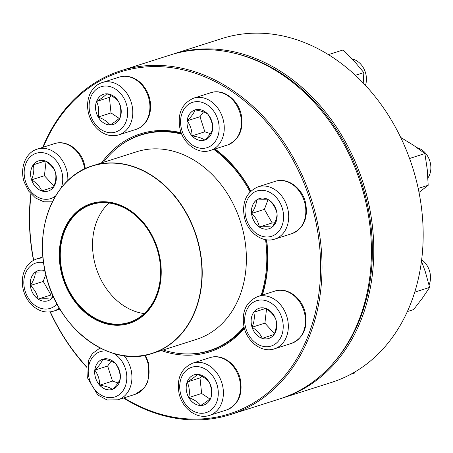 <?xml version="1.0" encoding="UTF-8"?>
<svg xmlns="http://www.w3.org/2000/svg" width="453" height="453" viewBox="0 0 453 453"><rect width="100%" height="100%" fill="white"/><g stroke="black" fill="none" stroke-linecap="round" stroke-linejoin="round"><path stroke-width="0.68" d="M42.724 147.372A180.447 142.389 72.3 0 1 120.962 70.702A180.447 142.389 72.3 0 1 311.245 198.992A180.447 142.389 72.3 0 1 231.177 414.359A180.447 142.389 72.3 0 1 230.464 414.586A180.447 142.389 72.3 0 1 123.51 398.04M86.868 367.428A180.447 142.389 72.3 0 1 50.13 311.902M33.505 260.322A180.447 142.389 72.3 0 1 30.866 193.833M230.464 414.586L279.852 398.861A180.447 142.389 -107.7 0 0 280.566 398.629A180.447 142.389 -107.7 0 0 360.633 183.261A180.447 142.389 -107.7 0 0 170.351 54.977L120.962 70.702M124.043 397.87A179.433 141.585 -107.7 0 0 230.266 413.578A179.433 141.585 -107.7 0 0 280.39 139.773A179.433 141.585 -107.7 0 0 43.245 147.202M31.115 194.105A179.433 141.585 -107.7 0 0 33.675 260.232M50.323 311.879A179.433 141.585 -107.7 0 0 86.908 367.06M244.365 328.351A114.371 90.249 72.3 0 1 210.271 351.67A114.371 90.249 72.3 0 1 161.24 350.582M101.489 162.95A114.371 90.249 72.3 0 1 181.211 132.78M215.011 148.975A114.371 90.249 72.3 0 1 250.82 191.121M266.602 239.818A114.371 90.249 72.3 0 1 262.349 295.067M180.611 353.617A113.352 89.445 -107.7 0 0 210.107 350.656A113.352 89.445 -107.7 0 0 210.554 350.509A113.352 89.445 -107.7 0 0 244.167 327.615M261.919 295.203A113.352 89.445 -107.7 0 0 266.404 239.79M250.673 191.262A113.352 89.445 -107.7 0 0 214.563 149.116M181.494 133.505A113.352 89.445 -107.7 0 0 141.319 134.637A113.352 89.445 -107.7 0 0 115.543 149.275M102.655 359.24A15.849 12.503 72.3 0 1 102.718 359.218A15.849 12.503 72.3 0 1 119.445 370.526A15.849 12.503 72.3 0 1 112.338 389.421A15.849 12.503 72.3 0 1 95.623 378.153A15.849 12.503 72.3 0 1 102.655 359.24M102.735 359.212A15.849 12.503 -107.7 0 0 102.689 359.229A15.849 12.503 -107.7 0 0 94.824 370.124A15.849 12.503 -107.7 0 0 99.694 385.203C99.688 379.665 98.063 374.637 94.824 370.124C99.048 366.001 101.67 362.372 102.689 359.229C108.522 360.101 112.769 361.494 115.419 363.414C118.658 367.932 120.283 372.955 120.288 378.498C119.303 381.59 116.687 385.22 112.429 389.393C109.83 387.491 105.589 386.092 99.694 385.203A15.849 12.503 -107.7 0 0 112.35 389.416M111.127 361.217L107.65 366.041L112.52 381.12L118.029 382.932M94.824 370.124L107.65 366.041M99.694 385.203L112.52 381.12M103.403 162.344A113.097 89.247 72.3 0 1 122.786 143.765A113.097 89.247 72.3 0 1 140.804 135.068A113.097 89.247 72.3 0 1 181.766 134.156M213.708 149.388A113.097 89.247 72.3 0 1 250.073 191.868M265.56 239.66A113.097 89.247 72.3 0 1 261.064 295.475M243.997 326.924A113.097 89.247 72.3 0 1 209.433 350.599A113.097 89.247 72.3 0 1 163.148 349.976M81.161 208.408A62.876 49.615 72.3 0 1 161.058 266.8A62.876 49.615 72.3 0 1 88.55 315.254A62.876 49.615 72.3 0 1 81.161 208.408M81.489 209.031A62.169 49.054 72.3 0 1 160.487 266.76A62.169 49.054 72.3 0 1 88.794 314.671A62.169 49.054 72.3 0 1 81.489 209.031M81.812 209.246A61.863 48.811 72.3 0 1 91.665 204.484A61.863 48.811 72.3 0 1 156.948 248.618A61.863 48.811 72.3 0 1 129.207 322.377A61.863 48.811 72.3 0 1 66.308 284.733A61.863 48.811 72.3 0 1 81.812 209.246M144.167 313.584A61.863 48.811 72.3 0 1 96.178 267.972A61.863 48.811 72.3 0 1 108.958 203.006M282.236 398.102L331.624 382.377A180.447 142.389 -107.7 0 0 423.176 235.854A180.447 142.389 -107.7 0 0 333.385 57.825A180.447 142.389 -107.7 0 0 222.117 38.488L172.729 54.218A180.447 142.389 72.3 0 1 283.997 73.556A180.447 142.389 72.3 0 1 373.787 251.585A180.447 142.389 72.3 0 1 282.236 398.102A180.447 142.389 72.3 0 1 281.041 398.476M171.54 54.603A180.447 142.389 72.3 0 1 172.729 54.218M333.266 363.125A179.433 141.585 -107.7 0 0 283.085 74.603A179.433 141.585 -107.7 0 0 234.586 53.244M187.151 382.004A15.849 12.503 72.3 0 1 194.195 374.829A15.849 12.503 72.3 0 1 210.917 386.137A15.849 12.503 72.3 0 1 203.81 405.027A15.849 12.503 72.3 0 1 189.858 399.246A15.849 12.503 72.3 0 1 187.151 382.004M194.207 374.824A15.849 12.503 -107.7 0 0 187.18 381.992A15.849 12.503 -107.7 0 0 188.81 397.564A15.849 12.503 -107.7 0 0 200.662 405.486C198.329 402.332 194.377 399.693 188.81 397.564C189.886 391.89 189.348 386.703 187.18 381.992C192.185 378.946 195.594 376.398 197.406 374.348C202.972 376.477 206.925 379.121 209.258 382.275C211.415 386.913 211.959 392.105 210.883 397.842C209.116 399.857 205.707 402.406 200.662 405.486A15.849 12.503 -107.7 0 0 203.827 405.022M202.01 376.409L200.005 377.91L201.63 393.481L209.807 398.946M187.18 381.992L200.005 377.91M188.81 397.564L201.63 393.481M350.707 374.303L354.608 373.057L355.186 371.771M252.049 327.242A15.849 12.503 72.3 0 1 259.127 308.267A15.849 12.503 72.3 0 1 275.854 319.575A15.849 12.503 72.3 0 1 268.748 338.47A15.849 12.503 72.3 0 1 252.049 327.242M429.048 284.982A18.301 14.439 -107.7 0 0 429.404 270.577A18.301 14.439 -107.7 0 0 421.658 259.745M259.144 308.261A15.849 12.503 -107.7 0 0 253.805 312.236A15.849 12.503 -107.7 0 0 252.078 327.23A15.849 12.503 -107.7 0 0 262.242 338.357C260.492 334.155 257.106 330.447 252.078 327.23C254.269 321.749 254.846 316.749 253.805 312.236L265.696 308.363C270.679 311.528 274.065 315.237 275.86 319.484C276.908 323.935 276.33 328.935 274.133 334.484L262.242 338.357A15.849 12.503 -107.7 0 0 268.759 338.465M266.54 308.923L264.903 323.148L274.461 333.606M253.805 312.236L265.786 308.419M252.078 327.23L264.903 323.148M407.326 311.585L413.612 309.586L422.298 298.272L429.631 287.395L414.727 292.14M421.488 261.07L425.344 271.817L429.631 287.395M259.331 227.032A15.849 12.503 72.3 0 1 251.449 211.392A15.849 12.503 72.3 0 1 259.484 198.527A15.849 12.503 72.3 0 1 276.211 209.835A15.849 12.503 72.3 0 1 269.105 228.725A15.849 12.503 72.3 0 1 259.331 227.032M427.904 177.961A18.301 14.439 -107.7 0 0 421.766 149.835A18.301 14.439 -107.7 0 0 417.037 147.706M259.501 198.522A15.849 12.503 -107.7 0 0 256.545 200.056C262.383 199.592 266.63 199.648 269.286 200.215C273.482 204.19 276.081 208.714 277.072 213.782C277.032 217.729 275.379 222.196 272.106 227.18C269.507 226.613 265.254 226.557 259.359 227.021A15.849 12.503 -107.7 0 0 269.116 228.725M251.579 213.454A15.849 12.503 -107.7 0 0 259.359 227.021C258.403 222.015 255.809 217.491 251.579 213.454C254.852 208.471 256.506 204.003 256.545 200.056A15.849 12.503 -107.7 0 0 251.579 213.454L264.405 209.371L272.185 222.938L274.558 222.967M267.882 199.983L264.405 209.371M259.359 227.021L272.185 222.938M418.198 188.448L428.193 185.266L419.014 192.417M409.574 158.499L424.874 153.556L427.213 169.196L428.193 185.266M400.69 137.423L413.481 145.266L424.874 153.556M204.733 140.073A15.849 12.503 72.3 0 1 204.671 140.09A15.849 12.503 72.3 0 1 187.95 128.788A15.849 12.503 72.3 0 1 195.056 109.892A15.849 12.503 72.3 0 1 211.766 121.161A15.849 12.503 72.3 0 1 204.733 140.073M365.452 85.362A18.301 14.439 -107.7 0 0 352.247 58.986M195.073 109.886A15.849 12.503 -107.7 0 0 195.022 109.903A15.849 12.503 -107.7 0 0 187.163 120.798C191.387 116.676 194.003 113.04 195.022 109.903C200.86 110.775 205.101 112.168 207.757 114.088C210.996 118.601 212.616 123.624 212.627 129.167C211.642 132.259 209.02 135.894 204.767 140.062C202.168 138.159 197.921 136.766 192.032 135.877A15.849 12.503 -107.7 0 0 204.688 140.09M187.163 120.798A15.849 12.503 -107.7 0 0 192.032 135.877C192.027 130.334 190.402 125.305 187.163 120.798L199.983 116.715L204.858 131.795L210.368 133.607M203.465 111.891L199.983 116.715M192.032 135.877L204.858 131.795M355.401 75.289L363.838 72.599L363.227 83.001M328.414 54.626L343.136 49.943L354.167 61.053L363.838 72.599M120.243 117.31A15.849 12.503 72.3 0 1 113.199 124.484A15.849 12.503 72.3 0 1 96.472 113.176A15.849 12.503 72.3 0 1 103.578 94.281A15.849 12.503 72.3 0 1 117.537 100.068A15.849 12.503 72.3 0 1 120.243 117.31M103.595 94.281A15.849 12.503 -107.7 0 0 96.568 101.449A15.849 12.503 -107.7 0 0 98.193 117.016C99.275 111.347 98.731 106.155 96.568 101.449C101.574 98.403 104.983 95.855 106.789 93.805C112.355 95.928 116.308 98.573 118.641 101.727C120.804 106.37 121.342 111.557 120.272 117.299C118.505 119.315 115.096 121.863 110.045 124.943A15.849 12.503 -107.7 0 0 113.21 124.479M98.193 117.016A15.849 12.503 -107.7 0 0 110.045 124.943C107.712 121.783 103.76 119.145 98.193 117.016L111.019 112.933L119.19 118.397M111.398 95.866L109.388 97.367L111.019 112.933M96.568 101.449L109.388 97.367M55.345 172.072A15.849 12.503 72.3 0 1 48.261 191.041A15.849 12.503 72.3 0 1 31.54 179.739A15.849 12.503 72.3 0 1 38.647 160.843A15.849 12.503 72.3 0 1 55.345 172.072M31.591 179.807A15.849 12.503 -107.7 0 0 41.755 190.928C40.011 186.732 36.625 183.023 31.591 179.807C33.782 174.326 34.36 169.326 33.318 164.813A15.849 12.503 -107.7 0 0 31.591 179.807L44.417 175.724L53.975 186.183M38.658 160.838A15.849 12.503 -107.7 0 0 33.318 164.813L45.209 160.94C50.198 164.105 53.584 167.814 55.374 172.061C56.421 176.511 55.844 181.511 53.647 187.055L41.755 190.928A15.849 12.503 -107.7 0 0 48.278 191.041M46.053 161.5L44.417 175.724M33.318 164.813L45.3 160.996M53.414 296.59A15.849 12.503 72.3 0 1 47.905 300.786A15.849 12.503 72.3 0 1 31.183 289.478A15.849 12.503 72.3 0 1 38.29 270.583A15.849 12.503 72.3 0 1 45.023 270.758M50.912 299.24C48.307 298.669 44.06 298.618 38.165 299.076A15.849 12.503 -107.7 0 0 47.922 300.781M30.379 285.515A15.849 12.503 -107.7 0 0 38.165 299.076C37.208 294.071 34.609 289.546 30.379 285.515C33.652 280.532 35.306 276.064 35.345 272.111A15.849 12.503 -107.7 0 0 30.379 285.515L43.205 281.432L50.985 294.994L52.718 295.016M38.301 270.577A15.849 12.503 -107.7 0 0 35.345 272.111L45.266 271.896M53.012 295.69L50.934 299.201M45.827 274.348L43.205 281.432M38.165 299.076L50.985 294.994M106.868 351.069A23.788 18.771 -107.7 0 0 88.669 376.052A23.788 18.771 -107.7 0 0 114.841 396.958A23.788 18.771 -107.7 0 0 126.812 376.896A23.788 18.771 -107.7 0 0 113.873 353.51M145.498 355.18L148.822 363.657L148.001 381.42L144.139 388.17L135.136 394.337A27.446 21.659 -107.7 0 0 135.243 394.303A27.446 21.659 -107.7 0 0 144.733 355.328M124.128 355.724A27.446 21.659 72.3 0 1 118.108 399.756A27.446 21.659 72.3 0 1 118.001 399.789L107.118 399.976L97.791 394.993L87.656 378.159L88.477 360.395L92.338 353.646L100.051 347.949M47.423 214.235A98.46 77.695 72.3 0 1 76.823 173.38A98.46 77.695 72.3 0 1 92.508 165.809L136.676 151.744A98.46 77.695 72.3 0 1 240.577 221.987A98.46 77.695 72.3 0 1 196.426 339.382L152.259 353.442A98.46 77.695 72.3 0 1 87.469 340.005M167.944 345.871A98.46 77.695 72.3 0 1 152.259 353.442C110.334 368.544 56.999 328.516 45.634 273.521C33.777 226.075 55.317 176.528 92.508 165.809A98.46 77.695 72.3 0 1 192.616 225.724A98.46 77.695 72.3 0 1 167.944 345.871M167.718 345.786A98.307 77.571 -107.7 0 0 187.684 215.934A98.307 77.571 -107.7 0 0 76.744 173.561A98.307 77.571 -107.7 0 0 56.778 303.414A98.307 77.571 -107.7 0 0 167.718 345.786M216.794 401.822A23.788 18.771 -107.7 0 0 196.562 366.556A23.788 18.771 -107.7 0 0 183.658 401.403A23.788 18.771 -107.7 0 0 216.794 401.822M209.954 357.632C222.361 353.329 237.061 364.388 240.294 379.263C243.04 394.382 238.476 404.608 226.613 409.942A27.446 21.659 -107.7 0 0 238.81 397.513A27.446 21.659 -107.7 0 0 234.122 367.655A27.446 21.659 -107.7 0 0 209.954 357.632L192.819 363.091A27.446 21.659 72.3 0 1 216.987 373.108A27.446 21.659 72.3 0 1 221.676 402.972A27.446 21.659 72.3 0 1 209.473 415.401C197.066 419.705 182.366 408.646 179.133 393.77C176.387 378.657 180.951 368.431 192.819 363.091M281.789 317.553A23.788 18.771 -107.7 0 0 248.68 306.67A23.788 18.771 -107.7 0 0 261.347 345.877A23.788 18.771 -107.7 0 0 281.789 317.553M274.892 291.075C287.293 286.772 301.998 297.831 305.231 312.706C307.972 327.819 303.414 338.046 291.545 343.385A27.446 21.659 -107.7 0 0 303.81 310.52A27.446 21.659 -107.7 0 0 274.892 291.075L257.751 296.534A27.446 21.659 72.3 0 1 286.675 315.979A27.446 21.659 72.3 0 1 274.41 348.838C262.004 353.147 247.298 342.083 244.065 327.208C241.324 312.094 245.883 301.868 257.751 296.534M271.743 193.51A23.788 18.771 -107.7 0 0 245.164 213.386A23.788 18.771 -107.7 0 0 275.979 233.986A23.788 18.771 -107.7 0 0 271.743 193.51M275.248 181.336C287.649 177.027 302.355 188.086 305.588 202.967C308.329 218.08 303.77 228.306 291.902 233.64A27.446 21.659 -107.7 0 0 305.832 211.353A27.446 21.659 -107.7 0 0 292.174 184.275A27.446 21.659 -107.7 0 0 275.248 181.336L258.108 186.789A27.446 21.659 72.3 0 1 275.033 189.733A27.446 21.659 72.3 0 1 288.691 216.811A27.446 21.659 72.3 0 1 274.767 239.099C262.361 243.403 247.655 232.344 244.422 217.468C241.681 202.355 246.245 192.129 258.108 186.789M192.553 102.355A23.788 18.771 -107.7 0 0 188.063 141.347A23.788 18.771 -107.7 0 0 218.98 131.274A23.788 18.771 -107.7 0 0 192.553 102.355M227.474 145.005L210.334 150.464A27.446 21.659 72.3 0 0 222.644 117.74A27.446 21.659 72.3 0 0 193.68 98.154L193.561 98.193A27.446 21.659 72.3 0 1 193.68 98.154L210.815 92.701C223.221 88.392 237.927 99.45 241.155 114.332C243.895 129.377 239.377 139.592 227.587 144.971L227.474 145.005A27.446 21.659 -107.7 0 0 227.582 144.971A27.446 21.659 -107.7 0 0 239.762 112.214A27.446 21.659 -107.7 0 0 210.815 92.701A27.446 21.659 -107.7 0 0 210.707 92.735M90.6 97.486A23.788 18.771 -107.7 0 0 110.832 132.752A23.788 18.771 -107.7 0 0 123.737 97.91A23.788 18.771 -107.7 0 0 90.6 97.486M119.343 77.089C126.472 75.09 133.21 76.687 139.547 81.891C144.575 86.263 147.955 91.868 149.683 98.72C151.149 104.937 150.889 110.838 148.89 116.41C146.387 122.961 142.089 127.287 135.996 129.399A27.446 21.659 -107.7 0 0 148.199 116.97A27.446 21.659 -107.7 0 0 143.51 87.106A27.446 21.659 -107.7 0 0 119.343 77.089L102.202 82.548A27.446 21.659 72.3 0 1 131.172 102.129A27.446 21.659 72.3 0 1 118.862 134.858C111.727 136.857 104.994 135.254 98.652 130.056C93.624 125.685 90.243 120.073 88.516 113.227C87.05 107.004 87.316 101.11 89.309 95.532C91.817 88.986 96.115 84.654 102.202 82.548M61.246 187.836A23.788 18.771 -107.7 0 0 43.528 152.803A23.788 18.771 -107.7 0 0 25.606 181.761A23.788 18.771 -107.7 0 0 55.662 195.894M84.666 168.912A27.446 21.659 -107.7 0 0 83.329 163.097A27.446 21.659 -107.7 0 0 54.405 143.652L37.271 149.105A27.446 21.659 72.3 0 1 67.808 180.622M43.624 262.627A23.788 18.771 -107.7 0 0 24.241 277.689A23.788 18.771 -107.7 0 0 35.645 305.803A23.788 18.771 -107.7 0 0 57.055 303.98M42.973 256.919L36.914 258.85A27.446 21.659 72.3 0 1 43.08 258.057M59.32 308.029A27.446 21.659 72.3 0 1 53.567 311.154C47.469 312.938 41.534 311.936 35.753 308.165C30.798 304.767 27.101 300.056 24.666 294.042C22.112 287.451 21.625 280.922 23.199 274.45C25.362 266.54 29.938 261.341 36.914 258.85M135.136 394.337L118.001 399.789M209.433 350.599L215.736 348.595M140.804 135.068L147.1 133.063M226.613 409.942L209.473 415.401M291.545 343.385L274.41 348.838M291.902 233.64L274.767 239.099M210.334 150.464C197.927 154.767 183.227 143.709 179.994 128.833C177.253 113.788 181.778 103.573 193.561 98.193M135.996 129.399L118.862 134.858M54.405 143.652C66.076 139.637 79.954 149.128 84.065 162.865L85.374 168.584M37.271 149.105C25.345 152.604 19.53 168.561 24.264 182.202L28.743 191.172L35.527 198.018L43.771 201.783L52.406 201.828M59.966 309.122L53.567 311.154"/></g></svg>
